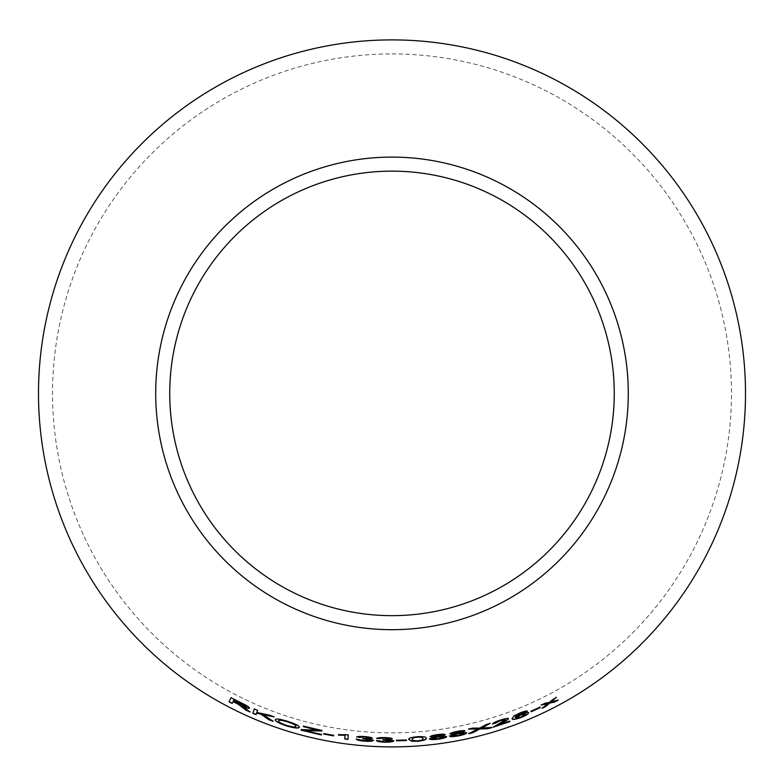 <?xml version="1.0" encoding="UTF-8"?>
<svg xmlns="http://www.w3.org/2000/svg" width="784" height="784" viewBox="0 0 784 784"><rect width="100%" height="100%" fill="white"/><g stroke="black" fill="none" stroke-linecap="round" stroke-linejoin="round"><path stroke-width="0.59" stroke-dasharray="3.92 2.94" d="M392 53.92A339.472 339.472 0 0 1 685.99 563.128A339.472 339.472 0 0 1 98.01 563.128A339.472 339.472 0 0 1 392 53.92M249.439 711.539L249.998 711.999M250.067 711.823L246.352 708.991M246.431 708.814L243.981 707.217M244.069 707.05L242.266 705.943M249.557 707.981C249.302 706.913 246.656 705.208 241.59 702.876L241.501 703.052M241.59 702.876L231.133 697.584M233.122 701.455L232.142 703.415M246.274 706.482L233.358 700.994L234.014 699.651M272.42 720.849L273.126 721.3M273.185 721.123L263.287 714.479M273.136 716.498L274.204 716.89M274.273 716.713L269.765 715.243M269.833 715.067L256.809 712.46M256.878 712.284L257.573 710.353M257.652 710.186L254.437 708.805M256.103 714.43L256.642 712.96M299.292 727.15L299.361 727.072C299.4 725.67 295.539 723.72 287.777 721.211C279.888 718.781 275.743 718.242 275.321 719.575L275.341 719.634M295.901 726.092C295.735 727.199 292.736 726.935 286.895 725.288C281.289 723.358 278.565 721.848 278.722 720.77M321.92 730.472L321.822 730.992M321.959 730.286L303.526 726.131M303.565 725.955L303.467 726.474M317.775 729.933L301.232 729.62M301.281 729.434L301.174 729.982M321.577 734.275L305.162 730.472M333.553 735.715L333.661 735.176L323.89 733.354L323.733 734.089M347.978 739.204L348.272 734.863M348.302 734.677L346.205 734.598M346.234 734.412L338.58 734.647M338.61 734.461L338.57 735M372.273 738.175L372.361 738.107C371.802 737.332 369.274 736.774 364.746 736.411L364.736 736.597M364.746 736.411C360.336 736.088 357.671 736.235 356.769 736.862L356.749 737.048M369.048 737.881L363.619 738.42M363.639 738.234L363.1 738.371M363.11 738.185L362.698 738.832M370.077 739.998L364.58 740.743M364.589 740.557L359.503 739.42M359.523 739.234L356.269 739.175M373.498 740.194L368.686 738.783M392.216 738.704L392.294 738.616C391.647 737.891 389.05 737.479 384.523 737.381L384.513 737.577M384.523 737.381C380.103 737.323 377.486 737.636 376.683 738.322L376.673 738.508M388.972 738.597L383.65 739.469M383.66 739.283L383.131 739.449M383.131 739.263L382.808 739.929M390.305 740.655L384.944 741.733M384.954 741.537L379.73 740.713M379.74 740.527L376.496 740.664M393.735 740.635L388.737 739.528M406.475 739.988L406.514 740.537M406.465 739.792L396.518 740.272M396.518 740.076L396.557 740.635M426.035 738.195L426.035 738.067C426.614 736.784 423.625 736.274 417.088 736.548C410.62 737.264 407.896 738.205 408.915 739.381L408.925 739.567M422.733 738.381C423.762 739.224 422.115 739.978 417.794 740.655C413.393 740.655 411.531 740.174 412.237 739.194L412.208 739.018M445.204 734.53C444.528 733.883 441.931 733.863 437.413 734.471L437.443 734.657M437.413 734.471C432.915 735.078 430.475 735.774 430.102 736.548L430.122 736.735M434.179 736.989L429.426 738.881M446.615 736.392L441.51 736M441.911 735.02L437.805 736.303L433.385 736.137M443.342 736.901L438.217 738.548L432.709 738.322M464.941 730.825C464.197 730.227 461.58 730.374 457.101 731.247L457.141 731.433M457.101 731.247C452.642 732.119 450.271 732.952 449.977 733.746L450.006 733.932M454.142 733.932L449.546 736.107M466.568 732.579L461.404 732.511M461.688 731.521L457.709 733.04L453.24 733.148M463.344 733.285L458.366 735.225L452.799 735.343M491.264 727.572L492.078 727.523M492.019 727.346L481.739 727.787M489.324 723.642L490.118 723.407M490.059 723.22L486.462 724.465M486.413 724.289L479.808 728.071M479.759 727.885L472.634 728.12M472.595 727.934L468.597 729.071M468.548 728.885L469.371 728.895M477.887 728.836L468.685 733.677M468.646 733.491L469.43 733.314M508.444 718.556L508.483 718.448C507.62 717.909 504.857 718.428 500.192 720.006C495.39 721.594 492.842 722.868 492.548 723.828L492.607 724.014M505.337 719.555L499.104 723.583M499.045 723.407L493.548 726.699M493.489 726.513L493.342 727.16M509.688 721.133L509.904 721.623M509.629 720.957L497.37 725.141M528.504 712.568C527.965 711.882 525.368 712.431 520.723 714.224L520.792 714.4M520.723 714.224L515 717.105M527.289 710.98C526.28 710.637 523.82 711.245 519.919 712.813L519.988 712.989M519.919 712.813L514.01 715.88M513.941 715.704L512.138 718.614M525.476 713.891L521.272 716.752L515.823 717.723M539.98 706.952L530.974 711.245M530.895 711.078L531.121 711.588M557.326 700.367L558.09 700.171M558.002 700.004L551.005 701.729M555.591 697.799L556.317 697.407M556.228 697.241L552.896 699.22M552.808 699.054L549.192 702.405M549.114 702.239L544.909 703.277M544.831 703.111L541.254 705.051M541.176 704.875L541.96 704.718M547.624 703.473L542.116 708.266M542.028 708.099L542.734 707.756"/><path stroke-width="1.18" d="M392 39.896A353.496 353.496 0 0 1 698.142 570.144A353.496 353.496 0 0 1 85.858 570.144A353.496 353.496 0 0 1 392 39.896M392 157.104A236.288 236.288 0 0 1 596.634 511.54A236.288 236.288 0 0 1 187.366 511.54A236.288 236.288 0 0 1 392 157.104M558.09 700.171L551.093 701.896L556.317 697.407L549.192 702.405L544.909 703.277L541.254 705.051L547.712 703.64L542.116 708.266L545.654 706.56L549.633 703.13L554.572 702.033L558.09 700.171M540.284 707.629L540.058 707.119L530.974 711.245L531.199 711.754L540.284 707.629L539.98 706.952M528.583 712.744C528.044 712.048 525.447 712.597 520.792 714.4L515.068 717.282L517.518 714.616L527.358 711.157C526.348 710.814 523.898 711.421 519.988 712.989L514.01 715.88L512.138 718.614C512.099 720.006 515.245 719.565 521.576 717.321C526.417 715.233 528.749 713.705 528.583 712.744M492.607 724.014L500.368 720.633L505.396 719.732L493.342 727.16L509.904 721.623L509.688 721.133L497.419 725.318L501.936 722.917C505.798 721.104 508.003 719.673 508.542 718.624C507.679 718.095 504.916 718.605 500.251 720.182C495.439 721.77 492.891 723.054 492.607 724.014M487.922 728.738L492.078 727.523L481.788 727.973L490.118 723.407L486.462 724.465L479.808 728.071L472.634 728.12L468.597 729.071L477.936 729.022L468.685 733.677L472.772 732.726L479.867 728.973L487.922 728.738L492.019 727.346M464.981 731.011C464.236 730.414 461.619 730.551 457.141 731.433C452.672 732.305 450.3 733.138 450.006 733.932L454.171 734.118L449.546 736.107C450.33 736.891 453.309 736.803 458.493 735.862C463.599 734.784 466.304 733.755 466.617 732.766L461.443 732.687L464.981 731.011M445.224 734.716C444.557 734.069 441.96 734.049 437.443 734.657C432.935 735.265 430.494 735.96 430.122 736.735L434.209 737.176L429.426 738.881C430.102 739.714 433.062 739.822 438.285 739.185C443.45 738.42 446.233 737.548 446.645 736.578L441.539 736.186L445.224 734.716M408.925 739.567L411.835 741.243L417.892 741.292C424.34 740.459 427.064 739.449 426.055 738.254C426.633 736.97 423.644 736.46 417.098 736.735C410.63 737.45 407.905 738.401 408.925 739.567M406.514 740.537L406.475 739.988L396.518 740.272L396.567 740.821L406.514 740.537M384.513 737.577C380.093 737.519 377.476 737.822 376.673 738.508L384.621 738.028L388.972 738.793L382.808 739.929L390.305 740.841L384.944 741.733L376.496 740.664C377.437 741.537 380.26 742.046 384.964 742.183C390.275 742.193 393.196 741.742 393.744 740.821L388.727 739.714L392.294 738.812C391.647 738.077 389.05 737.666 384.513 737.577M364.736 736.597C360.317 736.274 357.661 736.421 356.749 737.048L364.776 737.058L369.029 738.067L362.698 738.832L370.068 740.194L364.58 740.743L356.269 739.175C357.083 740.096 359.836 740.772 364.531 741.203C369.832 741.537 372.821 741.262 373.488 740.38L368.666 738.979L372.351 738.293C371.792 737.528 369.254 736.96 364.736 736.597M344.989 735.441L344.744 738.969L347.959 739.39L348.272 734.863L338.58 734.647L338.541 735.186L345.019 735.255L344.744 738.969M333.514 735.902L333.631 735.363L323.851 733.54L323.733 734.089L333.514 735.902L333.661 735.176M321.822 730.992L321.92 730.472L303.526 726.131L303.418 726.65L317.736 730.12L301.232 729.62L301.125 730.159L321.42 734.971L321.538 734.451L305.123 730.659L321.822 730.992M286.748 725.974C294.529 728.189 298.724 728.61 299.312 727.248C299.351 725.847 295.49 723.897 287.718 721.388C279.829 718.967 275.674 718.418 275.262 719.751C275.36 721.309 279.192 723.387 286.748 725.974L286.807 725.798C294.588 728.003 298.773 728.424 299.361 727.072M273.126 721.3L263.218 714.655L274.204 716.89L269.765 715.243L256.809 712.46L257.573 710.353L254.359 708.981L252.82 713.234L256.035 714.606L256.564 713.136L260.807 714.116L268.794 719.702L273.126 721.3M243.236 707.854L245.99 710.177L249.998 711.999L242.178 706.11C246.294 707.962 248.724 708.648 249.479 708.158C249.234 707.09 246.568 705.384 241.501 703.052L231.045 697.75L229.036 701.798L232.142 703.415L233.044 701.621L238.385 704.346L245.99 710.177M392 171.137A222.254 222.254 0 0 1 584.482 504.524A222.254 222.254 0 0 1 199.518 504.524A222.254 222.254 0 0 1 392 171.137M233.044 701.621L238.473 704.179L243.314 707.678M246.068 710L250.067 711.823M249.557 707.981C248.802 708.471 246.372 707.795 242.266 705.943L242.178 706.11M231.133 697.584L229.036 701.798M229.124 701.631L232.231 703.248M233.926 699.818L241.492 703.385L246.196 706.649L233.269 701.161L233.926 699.818L246.196 706.649M256.564 713.136L260.886 713.94L268.863 719.526L273.185 721.123M273.136 716.498L263.218 714.655M254.437 708.805L252.82 713.234M252.889 713.058L256.103 714.43M275.321 719.575C275.429 721.133 279.251 723.211 286.807 725.798M278.653 720.947L278.722 720.77C278.692 719.614 281.681 719.928 287.689 721.721C293.412 723.622 296.156 725.073 295.901 726.092L295.842 726.278C295.686 727.376 292.677 727.111 286.836 725.474C281.231 723.534 278.496 722.025 278.653 720.947C278.624 719.79 281.623 720.104 287.63 721.907C293.363 723.799 296.097 725.259 295.842 726.278M305.123 730.659L321.852 730.815M303.565 725.955L303.418 726.65M303.467 726.474L317.736 730.12M301.281 729.434L301.125 730.159M301.174 729.982L321.42 734.971M321.46 734.794L321.577 734.275M323.772 733.902L333.553 735.715M338.61 734.461L338.57 735L345.019 735.255M344.774 738.783L347.978 739.204M356.769 736.862L359.974 737.46M359.983 737.274L364.776 737.058M364.795 736.872L369.029 738.067M362.718 738.646L364.991 738.949M365.001 738.763L370.068 740.194M356.289 738.989C357.102 739.91 359.856 740.576 364.54 741.007L364.531 741.203M364.54 741.007C369.842 741.35 372.831 741.076 373.498 740.194M372.361 738.107L368.666 738.979M376.683 738.322L379.917 738.724M379.917 738.538L384.621 738.028M384.621 737.842L388.972 738.793M382.808 739.743L385.081 739.91M385.081 739.724L390.305 740.841M376.506 740.478C377.447 741.35 380.269 741.86 384.973 741.997L384.964 742.183M384.973 741.997C390.275 742.007 393.196 741.556 393.735 740.635M392.294 738.616L388.727 739.714M396.518 740.076L396.557 740.635L406.514 740.351M408.915 739.381L411.835 741.243M411.825 741.047L417.892 741.292M417.872 741.105C424.33 740.272 427.045 739.263 426.035 738.067M412.237 739.194L413.638 737.577L417.127 736.999C421.567 736.95 423.429 737.411 422.733 738.381L422.772 738.714M412.208 739.018L413.648 737.764L417.137 737.195C421.576 737.136 423.448 737.597 422.752 738.577L422.772 738.636M422.733 738.381L422.752 738.577C423.772 739.41 422.125 740.165 417.813 740.841C413.403 740.841 411.551 740.361 412.247 739.381M441.539 736.186L445.204 734.53M430.102 736.548L434.209 737.176M429.407 738.695C430.083 739.528 433.033 739.635 438.256 738.998L438.285 739.185M438.256 738.998C443.421 738.234 446.204 737.362 446.615 736.392M433.405 736.323L437.531 734.912L441.941 735.216L437.825 736.49L433.405 736.323L437.55 735.098L441.941 735.216M432.729 738.508L437.786 736.764L443.372 737.087L438.246 738.734L432.729 738.508L437.815 736.95L443.372 737.087M461.443 732.687L464.941 730.825M449.977 733.746L454.171 734.118M449.516 735.921C450.29 736.705 453.279 736.627 458.454 735.676L458.493 735.862M458.454 735.676C463.56 734.598 466.264 733.569 466.568 732.579M453.27 733.334L457.268 731.678L461.727 731.707L457.738 733.216L453.27 733.334L457.297 731.864L461.727 731.707M452.838 735.529L457.748 733.491L463.383 733.471L458.395 735.412L452.838 735.529L457.778 733.677L463.383 733.471M468.646 733.491L472.732 732.54L479.818 728.787L487.873 728.561M490.059 723.22L481.788 727.973M468.548 728.885L477.936 729.022M492.548 723.828L495.811 723.064M495.753 722.887L500.368 720.633M500.31 720.447L505.396 719.732M493.283 726.984L509.845 721.447M501.936 722.917L497.419 725.318M501.878 722.74C505.739 720.927 507.934 719.496 508.483 718.448M512.07 718.438C512.04 719.83 515.186 719.389 521.507 717.144C526.338 715.057 528.671 713.538 528.504 712.568M517.518 714.616L515.068 717.282M517.45 714.44L519.988 713.479M519.919 713.303L523.085 712.48M523.016 712.303L524.408 712.44M524.339 712.274L527.289 710.98M515.892 717.899L520.311 714.91L525.476 713.891L521.34 716.919L515.892 717.899L520.38 715.086L525.545 714.067M530.895 711.078L531.121 711.588L540.205 707.462M542.028 708.099L545.566 706.384L549.545 702.964L554.484 701.866L558.002 700.004M556.228 697.241L551.093 701.896M541.176 704.875L547.712 703.64"/></g></svg>

